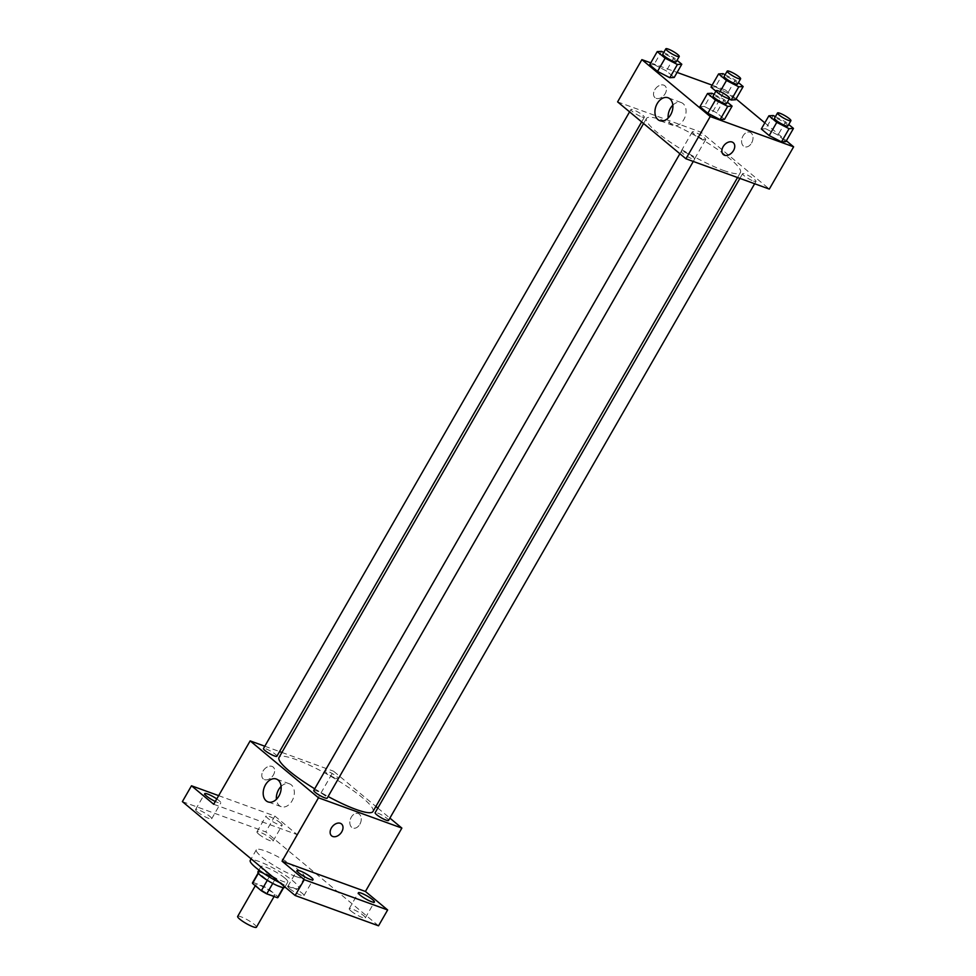 <?xml version="1.0" encoding="UTF-8"?>
<svg xmlns="http://www.w3.org/2000/svg" width="976" height="976" viewBox="0 0 976 976"><rect width="100%" height="100%" fill="white"/><g stroke="black" fill="none" stroke-linecap="round" stroke-linejoin="round"><path stroke-width="0.73" stroke-dasharray="4.88 3.66" d="M256.444 927.2A10.821 1.891 29.9 0 0 248.002 920.161A10.821 1.891 29.9 0 0 237.668 916.403M271.255 895.09A10.821 1.891 29.9 0 0 274.659 895.517A10.821 1.891 29.9 0 0 266.216 888.477A10.821 1.891 29.9 0 0 255.883 884.72A10.821 1.891 29.9 0 0 260.812 889.563A10.821 1.891 29.9 0 0 271.255 895.09M253.089 882.487L263.788 886.367A14.701 2.562 29.9 0 1 269.23 889.49L275.305 878.937A14.701 2.562 29.9 0 0 269.864 875.801L259.165 871.922L253.089 882.487A14.701 2.562 29.9 0 0 252.528 882.792M269.23 889.49L277.989 896.798A14.701 2.562 29.9 0 1 278.014 897.444M275.305 878.937L284.065 886.232L277.989 896.798M283.296 887.587L272.768 883.414M283.528 887.184A14.701 2.562 29.9 0 0 284.089 886.879A14.701 2.562 29.9 0 0 284.065 886.232M259.165 871.922A14.701 2.562 29.9 0 0 258.603 872.227A14.701 2.562 29.9 0 0 258.628 872.873L258.396 873.264M272.829 883.304A14.701 2.562 29.9 0 1 267.387 880.169L258.628 872.873M257.945 871.849A15.47 2.696 -150.1 0 1 267.448 874.435A15.47 2.696 -150.1 0 1 281.771 883.341A15.47 2.696 -150.1 0 1 284.76 887.269M284.809 878.058A15.47 2.696 29.9 0 0 270.486 869.152A15.47 2.696 29.9 0 0 260.97 866.566A15.47 2.696 29.9 0 0 268.022 873.496A15.47 2.696 29.9 0 0 282.93 881.389A15.47 2.696 29.9 0 0 287.798 881.987A15.47 2.696 29.9 0 0 284.809 878.058M269.864 875.801L263.788 886.367M279.722 882.67A27.84 4.868 29.9 0 0 289.762 887.074A27.84 4.868 29.9 0 0 298.522 888.148A27.84 4.868 29.9 0 0 276.806 870.055A27.84 4.868 29.9 0 0 250.246 860.393M295.838 876.509A27.84 4.868 29.9 0 0 304.597 877.595A27.84 4.868 29.9 0 0 282.881 859.49A27.84 4.868 29.9 0 0 256.322 849.828A27.84 4.868 29.9 0 0 268.998 862.308A27.84 4.868 29.9 0 0 295.838 876.509M197.384 811.873A9.284 1.623 29.9 0 0 205.973 817.217A9.284 1.623 29.9 0 0 211.682 818.779A9.284 1.623 29.9 0 0 204.448 812.752A9.284 1.623 29.9 0 0 195.59 809.531A9.284 1.623 29.9 0 0 197.384 811.873M289.652 888.697A9.284 1.623 29.9 0 0 298.241 894.04A9.284 1.623 29.9 0 0 303.951 895.602A9.284 1.623 29.9 0 0 296.716 889.563A9.284 1.623 29.9 0 0 287.859 886.342A9.284 1.623 29.9 0 0 289.652 888.697M351.018 910.998A9.284 1.623 29.9 0 0 359.607 916.342A9.284 1.623 29.9 0 0 365.317 917.891A9.284 1.623 29.9 0 0 358.082 911.865A9.284 1.623 29.9 0 0 349.225 908.644A9.284 1.623 29.9 0 0 351.018 910.998M258.75 834.175A9.284 1.623 29.9 0 0 267.351 839.519A9.284 1.623 29.9 0 0 273.048 841.068A9.284 1.623 29.9 0 0 265.814 835.041A9.284 1.623 29.9 0 0 256.969 831.82A9.284 1.623 29.9 0 0 258.75 834.175M182.378 801.613L265.765 831.906L378.529 925.809M218.661 795.647L274.878 816.07L265.765 831.906M274.878 816.07L297.082 834.565L333.524 771.186L375.894 806.469M377.822 808.067L389.888 818.108M359.827 824.317A7.735 5.392 -70 0 0 358.192 813.496A7.735 5.392 -70 0 0 350.482 818.925A7.735 5.392 -70 0 0 352.909 828.038A7.735 5.392 -70 0 0 359.827 824.317A7.735 5.392 -70 0 0 358.192 813.496A7.735 5.392 -70 0 0 350.482 818.925A7.735 5.392 -70 0 0 352.909 828.038A7.735 5.392 -70 0 0 359.815 824.317M216.782 798.917A9.284 1.623 -150.1 0 1 219.002 800.576A9.284 1.623 -150.1 0 1 220.796 802.931A9.284 1.623 -150.1 0 1 215.306 801.479M280.368 822.878A9.284 1.623 -150.1 0 1 282.162 825.232A9.284 1.623 -150.1 0 1 276.452 823.671A9.284 1.623 -150.1 0 1 267.863 818.327A9.284 1.623 -150.1 0 1 266.07 815.973A9.284 1.623 -150.1 0 1 271.779 817.534A9.284 1.623 -150.1 0 1 280.368 822.878M213.707 804.273L297.082 834.565M372.991 811.507A54.205 9.467 29.9 0 0 330.73 776.286A54.205 9.467 29.9 0 0 279.026 757.474M314.711 788.803A54.205 9.467 29.9 0 0 328.119 796.514M264.813 746.225L279.563 751.581M281.918 752.435L333.524 771.186M276.879 756.254A7.735 1.354 29.9 0 0 270.852 751.239A7.735 1.354 29.9 0 0 263.471 748.543M388.546 820.438A7.735 1.354 29.9 0 0 382.519 815.411A7.735 1.354 29.9 0 0 375.138 812.727M335.817 778.262A7.735 1.354 29.9 0 0 338.245 778.555A7.735 1.354 29.9 0 0 332.218 773.529A7.735 1.354 29.9 0 0 324.837 770.845A7.735 1.354 29.9 0 0 328.363 774.31A7.735 1.354 29.9 0 0 335.817 778.262M313.772 790.426A7.735 1.354 -150.1 0 1 316.2 790.731A7.735 1.354 -150.1 0 1 323.666 794.671A7.735 1.354 -150.1 0 1 327.18 798.136M264.423 779.604A7.735 5.38 129.8 0 0 272.926 775.688A7.735 5.38 129.8 0 0 273.17 767.051A7.735 5.38 129.8 0 0 264.093 769.564A7.735 5.38 129.8 0 0 263.276 778.946A7.735 5.38 129.8 0 0 264.423 779.604A7.735 5.38 129.8 0 0 272.938 775.688A7.735 5.38 129.8 0 0 273.17 767.063A7.735 5.38 129.8 0 0 264.093 769.564A7.735 5.38 129.8 0 0 263.276 778.946A7.735 5.38 129.8 0 0 264.435 779.604M331.62 835.846L331.62 835.846A7.735 5.38 -50.2 0 1 331.864 827.209A7.735 5.38 -50.2 0 1 340.368 823.305A7.735 5.38 -50.2 0 1 341.515 823.964L341.515 823.964M281.1 786.424A12.163 8.479 110 0 1 289.506 783.826A12.163 8.479 110 0 1 292.068 800.857A12.163 8.479 110 0 1 281.198 806.688A12.163 8.479 110 0 1 276.415 799.307M723.399 170.397A54.205 9.467 29.9 0 0 740.442 172.496A54.205 9.467 29.9 0 0 698.182 137.274A54.205 9.467 29.9 0 0 646.478 118.462A54.205 9.467 29.9 0 0 671.146 142.74A54.205 9.467 29.9 0 0 723.399 170.397M683.651 151.719A7.735 1.354 -150.1 0 1 691.106 155.66A7.735 1.354 -150.1 0 1 694.631 159.125A7.735 1.354 -150.1 0 1 687.25 156.441A7.735 1.354 -150.1 0 1 681.224 151.414A7.735 1.354 -150.1 0 1 683.651 151.719M703.269 139.239A7.735 1.354 29.9 0 0 705.697 139.544A7.735 1.354 29.9 0 0 699.67 134.517A7.735 1.354 29.9 0 0 692.289 131.833A7.735 1.354 29.9 0 0 695.815 135.298A7.735 1.354 29.9 0 0 703.269 139.239M753.57 181.121A7.735 1.354 29.9 0 0 755.997 181.426A7.735 1.354 29.9 0 0 749.971 176.4A7.735 1.354 29.9 0 0 742.59 173.716A7.735 1.354 29.9 0 0 746.115 177.181A7.735 1.354 29.9 0 0 753.57 181.121M641.903 116.949A7.735 1.354 29.9 0 0 644.331 117.242A7.735 1.354 29.9 0 0 638.304 112.216A7.735 1.354 29.9 0 0 630.923 109.532A7.735 1.354 29.9 0 0 634.437 112.996A7.735 1.354 29.9 0 0 641.903 116.949M617.601 101.882L700.975 132.175L769.32 189.076M712.138 85.156L725.266 89.926L700.975 132.175M725.266 89.926L736.063 98.905M764.83 122.866L786.363 140.788M751.569 143.057A7.735 5.392 -70 0 0 749.934 132.236A7.735 5.392 -70 0 0 742.224 137.653A7.735 5.392 -70 0 0 744.651 146.766A7.735 5.392 -70 0 0 751.569 143.057A7.735 5.392 -70 0 0 749.934 132.224A7.735 5.392 -70 0 0 742.224 137.653A7.735 5.392 -70 0 0 744.651 146.766A7.735 5.392 -70 0 0 751.569 143.057M654.03 64.562L649.638 64.819L654.03 64.562L666.315 70.882L674.209 77.458L666.315 70.882L654.03 64.562L661.618 51.362M765.696 128.747L761.304 129.003L765.696 128.747L777.982 135.066L785.875 141.63L777.982 135.066L765.696 128.747L773.285 115.546M650.772 62.854L677.1 72.419M715.396 86.864L711.004 87.12L715.396 86.864L727.681 93.184L735.575 99.747L727.681 93.184L715.396 86.864L722.984 73.664M729.206 98.991L718.897 93.696L715.872 91.171L718.897 93.696L729.206 98.991M704.33 106.445L699.938 106.701L704.33 106.445L716.616 112.765L724.509 119.34L716.616 112.765L704.33 106.445L711.919 93.245M656.177 98.332A7.735 5.38 129.8 0 0 664.68 94.416A7.735 5.38 129.8 0 0 664.912 85.79A7.735 5.38 129.8 0 0 655.835 88.291A7.735 5.38 129.8 0 0 655.018 97.673A7.735 5.38 129.8 0 0 656.177 98.332A7.735 5.38 129.8 0 0 664.68 94.428A7.735 5.38 129.8 0 0 664.924 85.79A7.735 5.38 129.8 0 0 655.835 88.291A7.735 5.38 129.8 0 0 655.018 97.685A7.735 5.38 129.8 0 0 656.177 98.332M723.362 154.586L723.362 154.586A7.735 5.38 -50.2 0 1 723.606 145.949A7.735 5.38 -50.2 0 1 732.11 142.032A7.735 5.38 -50.2 0 1 733.257 142.691L733.257 142.691M672.842 105.152A12.163 8.479 110 0 1 681.248 102.553A12.163 8.479 110 0 1 683.81 119.584A12.163 8.479 110 0 1 672.94 125.428A12.163 8.479 110 0 1 668.17 118.035M714.042 94.343L724.204 99.564L727.364 102.199M726.522 103.676A7.735 1.354 29.9 0 0 720.483 98.649A7.735 1.354 29.9 0 0 713.114 95.965M724.204 99.564L716.616 112.765M663.741 52.46L673.904 57.682L677.063 60.317M676.222 61.793A7.735 1.354 29.9 0 0 670.183 56.767A7.735 1.354 29.9 0 0 662.802 54.083M673.904 57.682L666.315 70.882M775.408 116.632L785.57 121.854L788.73 124.489M787.888 125.965A7.735 1.354 29.9 0 0 781.849 120.939A7.735 1.354 29.9 0 0 774.48 118.255M785.57 121.854L777.982 135.066M725.107 74.749L735.27 79.971L738.429 82.606M737.588 84.082A7.735 1.354 29.9 0 0 731.549 79.056A7.735 1.354 29.9 0 0 724.18 76.372M735.27 79.971L727.681 93.184M720.093 91.598L718.897 93.696M274.085 896.517L274.659 895.517M255.309 885.732L255.883 884.72M260.97 866.566L258.957 870.067M287.798 881.987L284.919 886.989M258.603 872.227L258.189 872.959M284.089 886.879L283.674 887.611M256.322 849.828L251.137 858.856M304.597 877.595L298.522 888.148M273.048 841.068L282.162 825.232M256.969 831.82L266.07 815.973M365.317 917.891L374.43 902.056M349.225 908.644L358.338 892.796M303.951 895.602L313.064 879.754M287.859 886.342L296.972 870.507M211.682 818.779L220.796 802.931M195.59 809.531L204.704 793.683M289.506 783.826L276.33 779.031M281.198 806.688L268.022 801.906M646.478 118.462L643.574 123.501M740.442 172.496L737.551 177.534M693.289 161.455L694.631 159.125M679.882 153.744L681.224 151.414M692.289 131.833L324.837 770.845M705.697 139.544L338.245 778.555M742.59 173.716L739.906 178.388M755.997 181.426L754.655 183.744M630.923 109.532L629.581 111.862M644.331 117.242L641.647 121.902M681.248 102.553L668.072 97.771M672.94 125.428L659.764 120.646"/><path stroke-width="1.46" d="M255.309 885.732L237.668 916.403A10.821 1.891 29.9 0 0 242.597 921.259A10.821 1.891 29.9 0 0 253.028 926.785A10.821 1.891 29.9 0 0 256.444 927.2L274.085 896.517M267.326 880.291L261.324 890.734L252.552 883.439A14.701 2.562 29.9 0 1 252.528 882.792L258.189 872.959M283.296 887.587L277.452 897.749A14.701 2.562 29.9 0 0 278.014 897.444L283.674 887.611M277.452 897.749L266.765 893.87A14.701 2.562 29.9 0 1 261.324 890.734M272.768 883.414L266.765 893.87M284.919 886.989L284.76 887.269A15.47 2.696 -150.1 0 1 269.998 881.901A15.47 2.696 -150.1 0 1 257.945 871.849L258.957 870.067M258.396 873.264L252.552 883.439M251.137 858.856L250.246 860.393A27.84 4.868 29.9 0 0 279.722 882.67M389.888 818.108L401.868 828.087L365.427 891.466L387.643 909.961L378.529 925.809L295.155 895.504L182.378 801.613L191.491 785.778L218.661 795.647M375.894 806.469L377.822 808.067M372.637 899.701A9.284 1.623 -150.1 0 1 374.43 902.056A9.284 1.623 -150.1 0 1 368.721 900.494A9.284 1.623 -150.1 0 1 360.132 895.151A9.284 1.623 -150.1 0 1 358.338 892.796A9.284 1.623 -150.1 0 1 364.048 894.358A9.284 1.623 -150.1 0 1 372.637 899.701M311.271 877.4A9.284 1.623 -150.1 0 1 313.064 879.754A9.284 1.623 -150.1 0 1 307.355 878.205A9.284 1.623 -150.1 0 1 298.766 872.861A9.284 1.623 -150.1 0 1 296.972 870.507A9.284 1.623 -150.1 0 1 302.682 872.056A9.284 1.623 -150.1 0 1 311.271 877.4M365.427 891.466L282.052 861.174L304.268 879.669L295.155 895.504M387.643 909.961L304.268 879.669M401.868 828.087L318.493 797.795L282.052 861.174M318.493 797.795L250.149 740.894L213.707 804.273L191.491 785.778M278.892 796.062A12.163 8.479 110 0 1 268.022 801.906A12.163 8.479 110 0 1 264.203 787.571A12.163 8.479 110 0 1 276.33 779.031A12.163 8.479 110 0 1 278.892 796.062M215.306 801.479A9.284 1.623 -150.1 0 1 206.497 796.038A9.284 1.623 -150.1 0 1 204.704 793.683A9.284 1.623 -150.1 0 1 216.782 798.917M328.119 796.514A54.205 9.467 29.9 0 0 355.947 809.421A54.205 9.467 29.9 0 0 372.991 811.507L737.551 177.534M643.574 123.501L279.026 757.474A54.205 9.467 29.9 0 0 314.711 788.803M250.149 740.894L264.813 746.225M279.563 751.581L281.918 752.435M629.581 111.862L263.471 748.543A7.735 1.354 29.9 0 0 266.997 752.008A7.735 1.354 29.9 0 0 274.451 755.961A7.735 1.354 29.9 0 0 276.879 756.254L641.647 121.902M739.906 178.388L375.138 812.727A7.735 1.354 29.9 0 0 378.664 816.192A7.735 1.354 29.9 0 0 386.118 820.145A7.735 1.354 29.9 0 0 388.546 820.438L754.655 183.744M693.289 161.455L327.18 798.136A7.735 1.354 -150.1 0 1 319.799 795.452A7.735 1.354 -150.1 0 1 313.772 790.426L679.882 153.744M340.368 823.305A7.735 5.38 -50.2 0 1 341.515 823.964A7.735 5.38 -50.2 0 1 340.697 833.345A7.735 5.38 -50.2 0 1 331.62 835.846A7.735 5.38 -50.2 0 1 331.864 827.221A7.735 5.38 -50.2 0 1 340.368 823.305M341.515 823.964A7.735 5.38 -50.2 0 1 340.697 833.345A7.735 5.38 -50.2 0 1 331.62 835.846M276.415 799.307A12.163 8.479 110 0 1 281.1 786.424M786.363 140.788L793.622 146.827L769.32 189.076L685.945 158.783L617.601 101.882L641.891 59.634L650.772 62.854M736.063 98.905L764.83 122.866M674.209 77.458L669.817 77.714L657.531 71.394L649.638 64.819L657.531 71.394L669.817 77.714L674.209 77.458L681.797 64.245L677.405 64.501L665.12 58.194L657.226 51.618L661.618 51.362L663.741 52.46M785.875 141.63L781.483 141.886L769.198 135.579L761.304 129.003L769.198 135.579L781.483 141.886L785.875 141.63L793.464 128.429L789.072 128.686L776.786 122.366L768.893 115.802L773.285 115.546L775.408 116.632M677.1 72.419L712.138 85.156M793.622 146.827L710.235 116.534L641.891 59.634M735.575 99.747L731.183 100.003L729.206 98.991L731.183 100.003L735.575 99.747L743.163 86.547L738.771 86.803L726.486 80.483L718.592 73.92L722.984 73.664L725.107 74.749M715.872 91.171L711.004 87.12L715.872 91.171M724.509 119.34L720.117 119.597L707.832 113.277L699.938 106.701L707.832 113.277L720.117 119.597L724.509 119.34L732.098 106.128L727.706 106.384L715.42 100.077L707.527 93.501L711.919 93.245L714.042 94.343M710.235 116.534L685.945 158.783M670.634 114.802A12.163 8.479 110 0 1 659.764 120.646A12.163 8.479 110 0 1 655.945 106.311A12.163 8.479 110 0 1 668.072 97.771A12.163 8.479 110 0 1 670.634 114.802M732.11 142.032A7.735 5.38 -50.2 0 1 733.257 142.691A7.735 5.38 -50.2 0 1 732.451 152.085A7.735 5.38 -50.2 0 1 723.362 154.586A7.735 5.38 -50.2 0 1 723.606 145.949A7.735 5.38 -50.2 0 1 732.11 142.032M733.257 142.691A7.735 5.38 -50.2 0 1 732.439 152.073A7.735 5.38 -50.2 0 1 723.362 154.586M668.17 118.035A12.163 8.479 110 0 1 672.842 105.152M727.364 102.199L732.098 106.128M716.152 90.683L713.114 95.965A7.735 1.354 29.9 0 0 716.628 99.43A7.735 1.354 29.9 0 0 724.082 103.371A7.735 1.354 29.9 0 0 726.522 103.676L729.56 98.393A7.735 1.354 29.9 0 0 723.521 93.367A7.735 1.354 29.9 0 0 716.152 90.683A7.735 1.354 29.9 0 0 719.666 94.147A7.735 1.354 29.9 0 0 727.12 98.088A7.735 1.354 29.9 0 0 729.56 98.393M727.706 106.384L720.117 119.597M715.42 100.077L707.832 113.277M707.527 93.501L699.938 106.701M677.063 60.317L681.797 64.245M665.839 48.8L662.802 54.083A7.735 1.354 29.9 0 0 666.327 57.547A7.735 1.354 29.9 0 0 673.782 61.488A7.735 1.354 29.9 0 0 676.222 61.793L679.247 56.51A7.735 1.354 29.9 0 0 673.22 51.484A7.735 1.354 29.9 0 0 665.839 48.8A7.735 1.354 29.9 0 0 669.365 52.265A7.735 1.354 29.9 0 0 676.819 56.218A7.735 1.354 29.9 0 0 679.247 56.51M677.405 64.501L669.817 77.714M665.12 58.194L657.531 71.394M657.226 51.618L649.638 64.819M788.73 124.489L793.464 128.429M777.518 112.984L774.48 118.255A7.735 1.354 29.9 0 0 777.994 121.719A7.735 1.354 29.9 0 0 785.448 125.672A7.735 1.354 29.9 0 0 787.888 125.965L790.926 120.695A7.735 1.354 29.9 0 0 784.887 115.668A7.735 1.354 29.9 0 0 777.518 112.984A7.735 1.354 29.9 0 0 781.032 116.437A7.735 1.354 29.9 0 0 788.486 120.39A7.735 1.354 29.9 0 0 790.926 120.695M789.072 128.686L781.483 141.886M776.786 122.366L769.198 135.579M768.893 115.802L761.304 129.003M738.429 82.606L743.163 86.547M727.205 71.102L724.18 76.372A7.735 1.354 29.9 0 0 727.693 79.837A7.735 1.354 29.9 0 0 735.148 83.79A7.735 1.354 29.9 0 0 737.588 84.082L740.625 78.812A7.735 1.354 29.9 0 0 734.586 73.786A7.735 1.354 29.9 0 0 727.205 71.102A7.735 1.354 29.9 0 0 730.731 74.566A7.735 1.354 29.9 0 0 738.185 78.507A7.735 1.354 29.9 0 0 740.625 78.812M738.771 86.803L731.183 100.003M726.486 80.483L720.093 91.598M718.592 73.92L711.004 87.12"/></g></svg>
